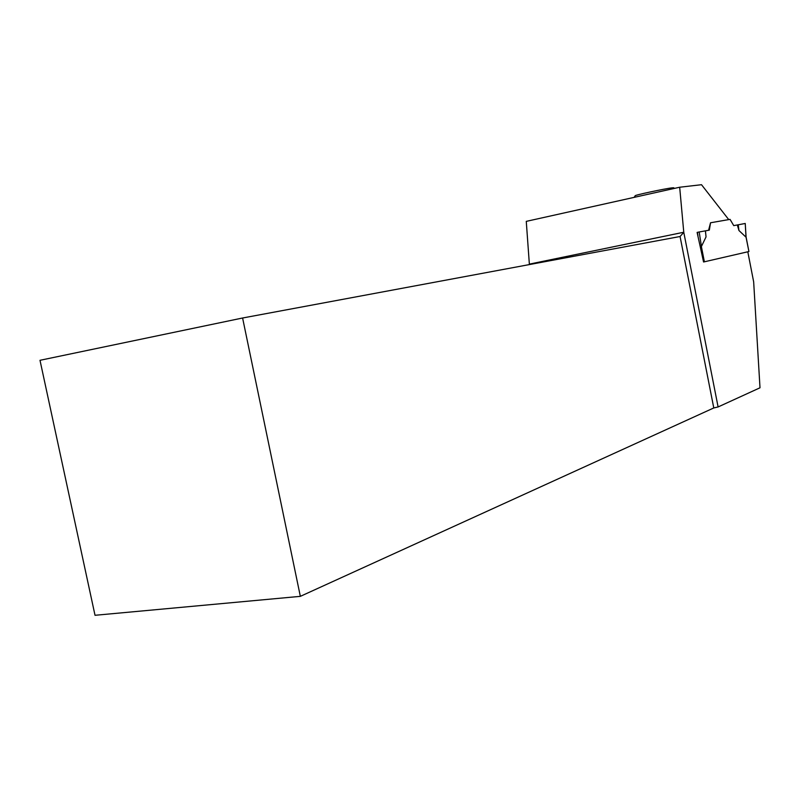 <?xml version="1.0" encoding="UTF-8"?>
<svg xmlns="http://www.w3.org/2000/svg" width="800" height="800" viewBox="0 0 800 800"><rect width="100%" height="100%" fill="white"/><g stroke="black" fill="none" stroke-linecap="round" stroke-linejoin="round"><path stroke-width="1.2" d="M703.74 261.95L748.92 251.53L746.05 237.21L738.94 230.51L737.32 224.96L733.75 225.62L730.05 219.37L710.54 222.77L709.33 230.14L699.19 231.98L701.43 246.46L706.04 236.9L705.44 230.85M700.47 246.19L701.43 246.46M710.54 222.77L708.59 230.27M703.57 261.99L697.11 232.4L699.19 231.98M697.42 232.34L697.98 235.97M706.04 236.9L705.4 230.85M738.94 230.51L738.26 224.78L737.32 224.96L745.24 223.47L746.01 237.24M728.73 219.6L701.51 184.71L679.68 187.23L526.27 221.37L529.39 264.58M679.68 187.23L683.78 232.33L718.1 406.95L760 387.79L753.66 281.86L747.8 251.79M718.1 406.95L713.78 407.95L680.07 236.51L242.6 318L40 360.3L95.02 615.29L300.34 596.35L713.78 407.95M300.34 596.35L242.6 318M683.8 232.23L529.51 264.1M683.78 232.33L680.07 236.51M673.85 187.91L672.46 187.81C665.22 188.54 633.04 195.46 635.18 195.82L634.16 197.36M738.26 224.78L745.25 223.48M704.38 261.81L701.37 246.45M745.24 223.47L746.09 237.06L748.92 251.53M673.56 187.72L674.53 188.37"/></g></svg>
